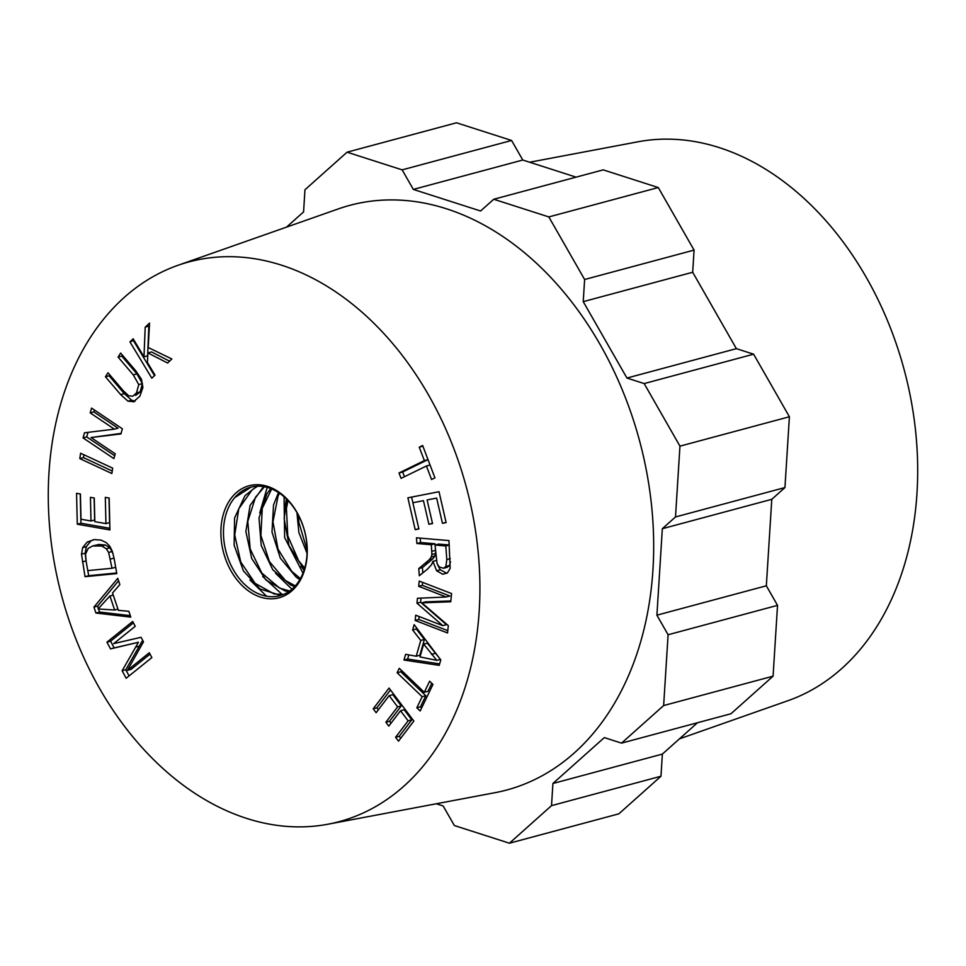 <?xml version="1.0" encoding="UTF-8"?>
<svg xmlns="http://www.w3.org/2000/svg" width="966" height="966" viewBox="0 0 966 966"><rect width="100%" height="100%" fill="white"/><g stroke="black" fill="none" stroke-linecap="round" stroke-linejoin="round"><path stroke-width="1.45" d="M234.666 497.707L251.051 487.118M263.646 486.61A56.173 40.608 -105 0 0 250.725 487.202A56.173 40.608 -105 0 0 234.569 497.816A56.173 40.608 -105 0 0 226.322 552.866A56.173 40.608 -105 0 0 261.919 595.068A56.173 40.608 -105 0 0 307.116 551.598A56.173 40.608 -105 0 0 263.646 486.61M283.569 594.428L274.223 594.005L255.157 583.367L240.739 561.983L234.714 534.971L238.771 508.816L252.174 489.774L257.632 486.2M256.811 486.236L244.941 495.739L234.593 517.921L234.122 545.138L243.408 570.882L259.963 588.958L279.524 595.056L282.76 594.754M289.679 591.011L279.729 588.137L261.846 573.104L250.182 548.942L247.779 521.471L255.495 497.261L264.442 486.755M263.561 486.598L250.085 505.423L245.871 531.517L251.74 558.565L266.048 580.095L285.067 590.938L288.931 591.53M295.33 585.867L285.465 580.53L269.393 561.572L260.892 535.442L262.245 508.418L271.688 488.941M270.758 488.567L266.87 493.916L258.997 518.03L261.231 545.5L272.774 569.759L290.585 584.985L294.642 586.628M300.438 578.598L291.684 571.292L277.991 549.062L272.955 521.821L278.063 496.126L279.464 493.203M278.462 492.539L273.523 505.001L272.001 531.988L280.357 558.191L296.333 577.294L299.834 579.66M304.725 568.153L298.591 560.654L287.771 535.852L286.431 508.406L288.049 500.593M286.914 499.434L284.137 518.368L289.003 545.633L304.254 569.711M307.128 550.222L298.856 522.292L298.506 515.446M296.96 512.644L298.832 532.411L307.067 553.409M249.977 580.023L266.592 596.227M262.716 576.557L282.277 594.561M267.22 487.407L259.757 512.886M275.527 573.188L291.925 589.236M286.359 498.891L285.272 506.16M301.03 566.293L304.085 570.242M284.064 496.765L284.644 537.627L303.01 573.188M260.603 597.133A57.984 41.924 -105 0 0 303.107 526.059A57.984 41.924 -105 0 0 228.531 502.139A57.984 41.924 -105 0 0 260.603 597.133M91.033 437.538L115.256 453.815L113.879 458.608L83.064 437.9L84.525 432.768L114.399 429.158L90.2 412.893L91.577 408.099L122.38 428.807L120.919 433.939L91.033 437.538L121.076 433.384M90.2 412.893L93.847 411.914L94.402 409.995M114.399 429.158L118.045 428.18L93.847 411.914M83.064 437.9L86.711 436.922L88.015 432.345M114.7 455.735L86.711 436.922M98.085 608.954L114.664 610.017L109.931 595.962L98.085 608.954M109.931 595.962L113.239 595.068M114.664 610.017L117.973 609.123M112.539 592.979L118.371 610.331L128.852 611.309L130.808 617.129L95.924 613.024L93.944 607.107L117.755 578.32L119.856 584.563L112.539 592.979M93.944 607.107L97.59 606.129L118.577 580.759M95.924 613.024L99.57 612.046L98.52 608.906M98.423 608.628L97.59 606.129M130.313 615.668L99.57 612.046M440.448 659.392L427.31 643.127L423.663 644.105L419.981 656.916L436.801 660.37L440.351 659.416M436.801 660.37L423.663 644.105M420.765 640.422L412.639 629.977L414.16 624.664L440.774 659.971L439.216 665.369L403.981 660.019L405.623 654.32L416.213 656.216L420.765 640.422L424.412 639.444L416.286 628.987L416.6 627.9M416.213 656.216L419.86 655.238L424.412 639.444M403.981 660.019L407.628 659.041L408.823 654.9M439.639 663.896L407.628 659.041M412.639 629.977L416.286 628.987M426.417 465.998L401.071 478.363L399.018 472.966L424.364 460.601L419.256 447.161L422.649 445.507L434.929 477.844L431.548 479.498L426.417 465.998L430.063 465.02M419.256 447.161L422.903 446.183M424.364 460.601L428.01 459.623L402.665 471.988L399.018 472.966M404.464 476.709L402.665 471.988M446.232 596.976L418.676 586.338L419.22 581.073L451.593 593.571L450.748 601.794L421.828 602.832L448.309 625.606L447.548 632.959L415.175 620.462L415.718 615.197L442.814 625.654L416.95 603.207L417.457 598.28L446.232 596.976L449.89 595.998L422.323 585.36L422.625 582.389M416.95 603.207L420.596 602.229L421.019 598.123M442.814 625.654L446.461 624.676L420.596 602.229M415.175 620.462L418.821 619.484L419.123 616.513M447.789 630.665L418.821 619.484M421.828 602.832L425.475 601.854L450.832 600.949M418.676 586.338L422.323 585.36M127.403 670.368L149.295 652.762L151.855 657.592L126.148 678.277L122.139 670.742L138.428 642.269L110.522 648.898L106.948 642.161L132.656 621.476L135.228 626.306L113.698 643.61L141.072 637.306L143.475 641.822L127.403 670.368L131.05 669.39L150.02 654.139M106.948 642.161L110.595 641.183L133.38 622.853M110.522 648.898L114.169 647.92L110.595 641.183M137.993 642.39L114.169 647.92M122.139 670.742L125.785 669.752L142.074 641.291M129.07 675.922L125.785 669.752M79.804 458.596L80.613 453.235L112.684 468.148L111.863 473.509L79.804 458.596L83.45 457.618L83.885 454.757M112.249 471.01L83.45 457.618M135.626 395.468L140.13 391.918L142.413 383.611L136.918 373.89L121.74 356.08L122.368 355.09M134.129 401.663L127.983 401.192L120.641 394.587L105.439 376.764L107.999 372.779L123.177 390.59L128.707 395.806L132.813 396.217L136.484 392.896L138.766 384.589L133.272 374.868L118.081 357.058L120.641 353.073L135.844 370.896L141.483 379.324L142.908 387.499L139.853 396.229L133.32 401.928M105.439 376.764L109.086 375.786L109.713 374.796M135.119 401.18L131.63 400.214L124.288 393.609L109.086 375.786M118.081 357.058L121.74 356.08M86.179 561.584L87.773 570.616L112.032 568.262L108.639 552.467L106.308 548.76L101.744 546.007L92.567 545.959L88.16 548.434L85.515 554.146L86.179 561.584M113.058 553.699L109.955 547.782L105.391 545.029L99.063 544.474L92.567 545.959M112.032 568.262L115.666 567.284M109.786 546.237L112.273 551.224L114.036 558.07L116.789 573.587L85.032 576.678L81.506 554.158L82.665 547.625L87.206 542.023L94.439 539.583L101.056 540.103L106.212 542.59L109.786 546.237M82.412 561.862L86.059 560.884L85.165 553.168L86.312 546.647L90.852 541.045L93.34 539.716M85.032 576.678L88.691 575.7L87.785 570.616M116.681 572.971L88.691 575.7M422.166 696.703L397.135 672.747L399.272 668.315L424.303 692.272L429.629 681.235L432.973 684.435L420.174 710.988L416.829 707.788L422.166 696.703L425.813 695.725L400.781 671.768L401.445 670.404M416.829 707.788L420.476 706.81L425.813 695.725M421.647 707.933L420.476 706.81M424.303 692.272L427.95 691.294L431.802 683.312M397.135 672.747L400.781 671.768M412.856 502.743L418.894 528.957L415.211 529.67L407.881 497.816L439.023 491.718L446.123 522.594L442.452 523.306L436.644 498.094L427.105 499.953L432.539 523.572L428.892 524.284L423.458 500.666L412.856 502.743L423.458 500.666M428.892 524.284L432.49 523.318M427.105 499.953L436.644 498.094M442.452 523.306L446.063 522.34M415.211 529.67L418.833 528.704M412.893 502.731L411.588 497.092M445.797 545.971L435.038 545.053L437.018 563.456L439.228 566.97L443.599 568.262L445.857 566.462L446.811 559.604L445.797 545.971L449.287 545.041M443.599 568.262L447.246 567.284L449.504 565.484L450.506 561.657M431.319 544.739L416.889 543.496L416.467 537.808L448.961 540.586L450.156 568.346L447.439 572.862L442.682 574.239L436.62 570.773L432.925 561.355L431.56 564.651L427.6 569.01L419.316 575.736L418.773 568.576L429.278 559.725L431.234 557.008L431.899 554.496L431.319 544.739L434.966 543.761L435.062 545.053L438.697 544.075L449.287 544.981M431.899 554.496L435.545 553.518L435.557 551.864M431.234 557.008L434.881 556.03L435.545 553.518M418.773 568.576L422.42 567.585L432.925 558.746L434.881 556.03M422.818 572.886L422.42 567.585M432.925 561.355L436.318 560.437M446.835 573.285L440.279 569.795L437.803 565.195M416.889 543.496L420.536 542.518L420.21 538.122M434.966 543.761L420.536 542.518M389.165 695.629L376.136 712.691L373.214 708.79L389.044 688.07L413.859 721.059L398.523 741.139L395.589 737.251L408.123 720.841L400.528 710.735L388.791 726.106L385.881 722.23L397.618 706.858L389.165 695.629L392.812 694.651L401.264 705.88L397.618 706.858M385.881 722.23L389.527 721.252L401.264 705.88M391.001 723.208L389.527 721.252M400.528 710.735L404.174 709.756L411.77 719.863L408.123 720.841M395.589 737.251L399.248 736.273L411.77 719.863M400.733 738.253L399.248 736.273M373.214 708.79L376.861 707.812L390.481 689.978M378.346 709.793L376.861 707.812M105.934 523.596L105.318 497.357L109.17 498.033L109.919 529.936L77.292 524.224L76.555 493.312L80.407 493.988L80.999 519.237L90.997 520.988L90.442 497.333L94.27 498.009L94.825 521.652L105.934 523.596L109.581 522.618L109.001 498.009M90.997 520.988L94.644 520.01L94.125 497.985M77.292 524.224L80.939 523.234L80.238 493.952M109.883 528.305L80.939 523.234M147.919 352.928L147.436 362.528L155.019 375.11L151.807 378.189L129.939 341.879L133.151 338.8L143.994 356.804L145.19 327.245L149.549 323.079L148.233 347.543L171.851 358.966L167.625 363.023L147.919 352.928L151.565 351.95L169.557 361.163M145.19 327.245L149.404 325.735M143.994 356.804L147.641 355.826L148.849 326.267M129.939 341.879L134.117 340.394M154.488 375.617L133.586 340.901M281.48 265.167A289.776 209.501 -105 0 0 177.949 265.312A289.776 209.501 -105 0 0 61.752 596.107A289.776 209.501 -105 0 0 328.017 824.203A289.776 209.501 -105 0 0 478.617 557.128A289.776 209.501 -105 0 0 281.48 265.167M177.949 265.312L338.281 208.922A302.672 218.823 75 0 1 446.425 208.777A302.672 218.823 75 0 1 652.328 513.719A302.672 218.823 75 0 1 495.027 792.688L328.017 824.203M436.306 803.76L443.165 805.97L454.346 825.532L509.432 843.209L618.88 813.819L660.973 776.241L662.362 754.096L697.5 722.737M576.098 177.14L522.787 160.03L511.594 140.468L456.507 122.791L347.072 152.181L304.966 189.759L303.578 211.904L286.516 227.131M509.432 843.209L551.526 805.632L552.914 783.486L604.318 737.601L621.536 743.132L730.984 713.741L773.078 676.164L663.642 705.554L668.098 634.747L656.904 615.173L662.338 528.704L771.786 499.313L784.947 487.564L789.403 416.757L753.613 354.184L736.382 348.654L692.682 272.255L694.071 250.109L658.281 187.537L603.195 169.871L493.759 199.25L480.585 210.999L413.339 189.421L522.787 160.03M771.786 499.313L766.34 585.794L777.533 605.356L773.078 676.164M551.526 805.632L660.973 776.241M552.914 783.486L662.362 754.096M511.594 140.468L402.146 169.859L413.339 189.421M658.281 187.537L548.833 216.927L493.759 199.25M694.071 250.109L584.623 279.5L583.235 301.646L626.946 378.044L644.165 383.574L753.613 354.184M626.946 378.044L736.382 348.654M583.235 301.646L692.682 272.255M789.403 416.757L679.955 446.147L644.165 383.574M668.098 634.747L777.533 605.356M656.904 615.173L766.34 585.794M621.536 743.132L663.642 705.554M784.947 487.564L675.5 516.955L662.338 528.704M675.5 516.955L679.955 446.147M584.623 279.5L548.833 216.927M402.146 169.859L347.072 152.181M679.424 738.869L787.99 700.688A289.776 209.501 -105 0 0 914.778 423.941A289.776 209.501 -105 0 0 719.259 147.617A289.776 209.501 -105 0 0 637.922 141.797L529.634 162.24M431.5 654.356L435.147 653.378M426.827 602.712L430.474 601.733M133.236 643.573L136.882 642.595M135.578 647.135L139.225 646.157M138.766 384.589L142.413 383.611M136.484 392.896L140.13 391.918M120.641 394.587L124.288 393.609M127.983 401.192L131.63 400.214M133.272 374.868L136.918 373.89M95.417 545.464L99.063 544.474M101.744 546.007L105.391 545.029M106.308 548.76L109.955 547.782M108.639 552.467L112.285 551.489M110.402 559.072L114.048 558.094M87.206 542.023L90.852 541.045M82.665 547.625L86.312 546.647M81.506 554.158L85.165 553.168M446.811 559.604L450.313 558.662M445.857 566.462L449.504 565.484M431.814 551.345L435.449 550.366M429.278 559.725L432.925 558.746M425.112 563.456L428.759 562.478M436.62 570.773L440.279 569.795M442.682 574.239L446.328 573.261"/></g></svg>
